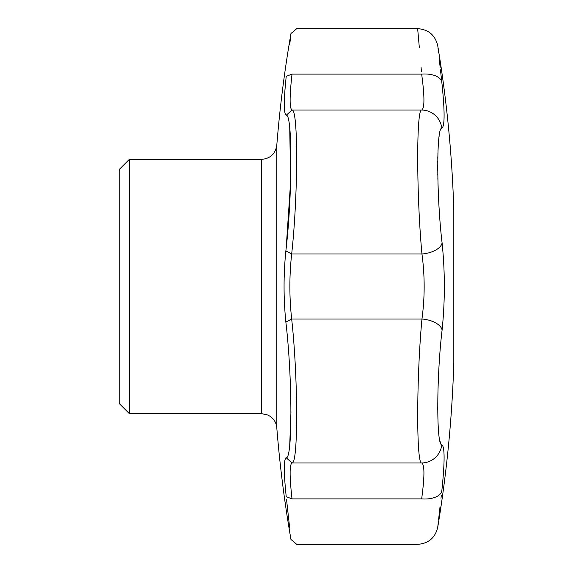 <?xml version="1.0" encoding="UTF-8"?>
<svg xmlns="http://www.w3.org/2000/svg" width="573" height="573" viewBox="0 0 573 573"><rect width="100%" height="100%" fill="white"/><g stroke="black" fill="none" stroke-linecap="round" stroke-linejoin="round"><path stroke-width="0.86" d="M276.788 145.32C275.348 153.936 270.277 158.614 261.575 159.358L129.355 159.358L129.355 413.642L261.575 413.642L267.971 415.045L270.793 416.743C274.345 419.536 276.344 423.182 276.788 427.68L276.788 145.32C279.796 107.831 284.523 70.558 290.977 33.506L289.687 44.988M441.482 128.409L441.797 128.259C436.311 126.941 436.497 196.503 442.098 242.966C445.078 271.931 445.078 300.961 442.098 330.034C436.511 376.368 436.297 446.038 441.797 444.741C444.863 446.575 444.863 462.003 441.797 491.032L442.392 485.345M443.953 464.316L444.068 460.592M443.953 452.276L443.874 451.209M443.803 450.407L443.559 448.53M440.845 443.76L439.813 440.616M437.729 409.845L437.722 406.887M438.144 384.755L438.252 381.947M439.713 356.048L439.828 354.479M439.778 217.804L439.742 217.368M439.427 212.87L439.398 212.468M439.133 208.328L439.097 207.77M438.359 193.617L437.987 183.525M437.879 179.285L437.858 178.332M437.793 174.829L437.779 173.82M437.736 170.353L437.722 164.974M437.736 162.116L437.743 161.128M437.786 158.377L437.815 156.801M437.887 153.958L437.901 153.578M437.994 150.921L438.023 150.205M438.166 147.218L438.216 146.387M438.581 141.245L438.632 140.686M439.119 136.395L439.183 135.908M439.419 134.383L439.498 133.96M443.817 122.464L443.853 122.07M443.96 120.674L444.068 118.174M444.068 112.337L443.846 106.327M443.789 105.117L443.545 101.142M442.098 242.966A20.341 10.407 173.6 0 1 421.957 254.004C416.456 195.773 416.256 108.605 421.656 110.052A20.341 20.248 -105.2 0 1 441.797 128.259C444.863 126.425 444.863 110.997 441.797 81.968C436.447 34.23 436.447 34.23 441.797 81.968L440.451 69.863M440.164 67.349L439.255 59.212M438.538 52.852L438.016 48.232M441.797 491.032C436.447 538.77 436.447 538.77 441.797 491.032A20.341 10.572 6.3 0 1 421.656 498.89C424.679 476.392 424.679 464.409 421.656 462.948C416.263 464.409 416.449 377.371 421.957 318.996C424.887 297.373 424.887 275.713 421.957 254.004L291.671 254.004C289.279 275.663 289.279 297.33 291.671 318.996C298.103 377.206 298.347 464.467 292.022 462.948C289.494 464.409 289.494 476.392 292.022 498.89C298.182 558.696 298.182 558.696 292.022 498.89L286.221 496.641C283.685 472.281 283.685 459.317 286.221 457.748C292.617 459.374 292.388 376.862 285.87 322.141C283.47 298.383 283.47 274.617 285.87 250.859C292.388 196.202 292.624 113.669 286.221 115.252C283.685 113.683 283.685 100.719 286.221 76.359C292.452 20.005 292.452 20.005 286.221 76.359L292.022 74.11C289.494 96.608 289.494 108.591 292.022 110.052C298.34 108.526 298.103 195.78 291.671 254.004L285.87 250.859M290.977 33.506L296.75 28.65L417.653 28.65C428.475 29.452 435.165 35.125 437.722 45.668C446.725 100.053 452.09 154.796 453.809 209.897L453.809 363.103C452.09 418.204 446.725 472.947 437.722 527.332L438.123 523.765M438.61 519.518L440.043 506.761M440.988 498.295L441.325 495.258M421.656 498.89C416.399 558.696 416.399 558.696 421.656 498.89C416.399 558.696 416.399 558.696 421.656 498.89L292.022 498.89M286.221 457.748L292.022 462.948L421.656 462.948A20.341 20.248 -74.8 0 0 441.797 444.741M442.098 330.034A20.341 10.407 -173.6 0 0 421.957 318.996L291.671 318.996L285.87 322.141M441.797 81.968A20.341 10.572 173.7 0 0 421.656 74.11C416.399 14.304 416.399 14.304 421.656 74.11L292.022 74.11C298.182 14.304 298.182 14.304 292.022 74.11M286.221 115.252L292.022 110.052L421.656 110.052C424.679 108.584 424.679 96.601 421.656 74.11M417.653 28.65L419.343 47.724M421.083 67.485L421.427 71.446M285.777 80.614L285.375 84.797M285.096 88.106L284.795 92.146M284.43 98.9L284.323 104.007M284.437 108.841L284.795 112.272M285.11 113.669L285.368 114.371M289.73 128.159L290.633 181.498L286.221 247.608M290.969 411.7L289.73 444.863M285.777 457.999L285.368 458.629M285.11 459.331L284.795 460.728M284.43 464.252L284.315 468.664M284.437 474.179L284.795 480.854M285.096 484.894L285.375 488.203M286.514 499.334L289.687 528.02M286.221 496.641C292.459 553.002 292.459 553.002 286.221 496.641M129.355 159.358L119.184 169.529L119.184 403.471L129.355 413.642M261.575 159.358L261.575 413.642M276.788 427.68C279.796 465.169 284.523 502.442 290.977 539.494L296.75 544.35L417.653 544.35C428.475 543.548 435.165 537.875 437.722 527.332M453.809 209.897L453.816 362.788L453.816 210.212"/></g></svg>

